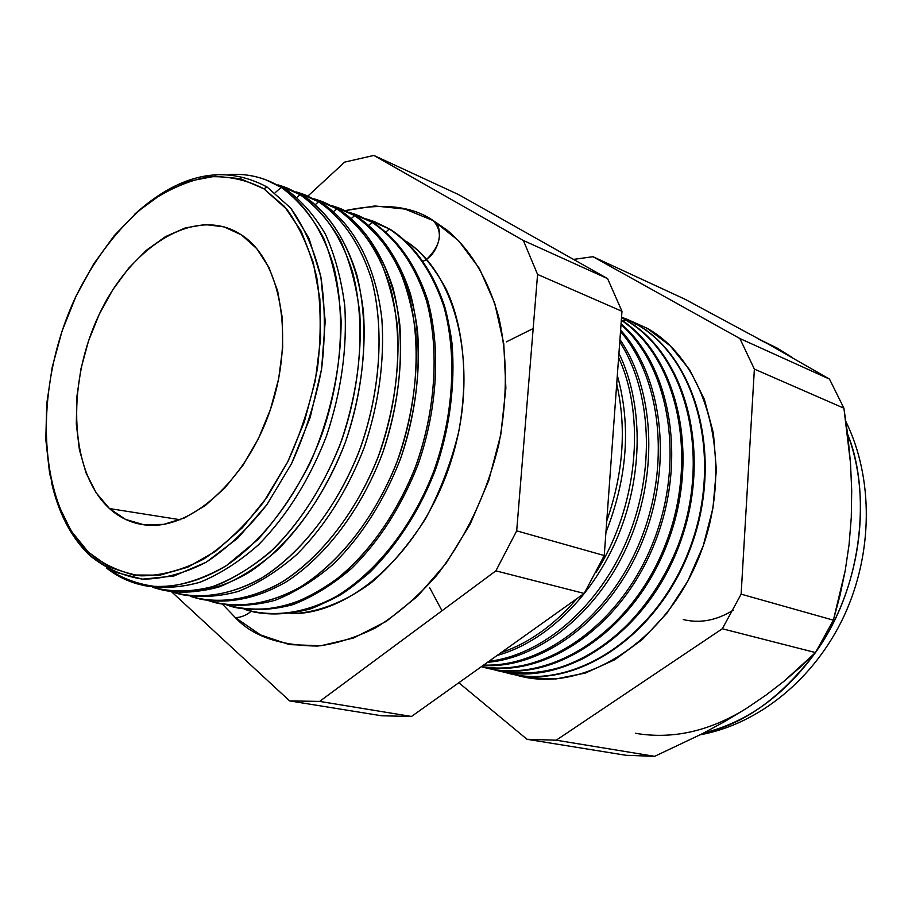 <?xml version="1.0" encoding="UTF-8"?>
<svg xmlns="http://www.w3.org/2000/svg" width="912" height="912" viewBox="0 0 912 912"><rect width="100%" height="100%" fill="white"/><g stroke="black" fill="none" stroke-linecap="round" stroke-linejoin="round"><path stroke-width="1.37" d="M683.282 619.556C699.994 623.591 716.593 620.491 733.088 610.242M290.062 613.628C313.717 613.388 342 604.28 371.537 582.506C391.168 565.554 409.226 544.225 425.687 518.518C440.405 490.838 451.429 461.848 458.759 431.558C469.908 371.287 461.255 320.351 445.694 288.26C433.2 265.905 420.01 250.241 406.114 241.258C457.79 274.808 479.826 369.485 451.508 459.671C423.578 549.993 351.644 615.383 290.062 613.628M251.165 611.336C245.966 615.52 240.688 617.595 235.319 617.572L222.71 604.417L235.319 617.572C240.688 617.595 245.966 615.52 251.165 611.336M423.419 261.128C438.695 254.163 445.216 228.091 433.348 220.658L405.031 209.087L374.798 205.964L345.454 210.581C383.108 202.76 412.406 206.112 433.348 220.658C442.981 231.933 441.043 244.541 427.557 258.484M267.079 187.028L290.711 208.096C304.175 226.871 314.23 249.797 320.864 276.883C325.231 305.816 325.47 336.562 321.583 369.121C315.301 401.884 305.269 433.417 291.509 463.718L266.885 504.678C248.007 528.698 227.783 547.884 206.192 562.237C184.418 573.431 163.202 579.063 142.557 579.143C122.732 576.076 104.994 568.062 89.319 555.077L113.943 571.87L142.557 579.143L173.827 576.031L206.192 562.237L237.838 538.103L266.885 504.678L291.509 463.718L310.137 417.593L321.583 369.121L325.196 321.263L320.864 276.883L309.065 238.499L290.711 208.096L267.079 187.028L263.853 188.784L287.132 209.612C300.379 228.148 310.262 250.789 316.783 277.51C321.07 306.056 321.286 336.391 317.433 368.505C311.22 400.824 301.336 431.923 287.77 461.814L263.5 502.238C244.895 525.95 224.956 544.897 203.684 559.09C182.206 570.16 161.287 575.757 140.927 575.86C121.376 572.873 103.865 564.984 88.407 552.193L89.319 555.077L88.407 552.193L109.429 567.161L133.562 575.016L159.988 575.141L187.701 567.23L215.563 551.293L242.341 527.786L266.806 497.542L287.77 461.814L304.209 422.199L315.324 380.521L320.602 338.751L319.861 298.805L313.261 262.496L301.234 231.317L284.476 206.477L263.853 188.784L240.335 178.672L214.958 176.233L188.738 181.249L162.644 193.276L137.575 211.641L114.319 235.547L93.594 264.07L76.015 296.229L62.084 330.976L52.212 367.217L46.717 403.834L45.817 439.664L49.624 473.556L58.117 504.359L71.136 530.932L88.407 552.193C36.343 502.216 33.151 386.699 76.015 296.229C95.27 257.48 119.312 226.415 148.143 203.045C167.58 189.753 187.37 181.055 207.514 176.917C227.464 175.674 246.24 179.63 263.853 188.784L267.079 187.028C224.261 164.126 180.143 173.189 134.691 214.206C180.143 173.189 224.261 164.126 267.079 187.028M141.497 584.945L144.05 585.561C162.062 588.833 180.941 587.647 200.697 582.004C220.601 573.739 240.061 561.154 259.054 544.259C287.223 515.383 309.727 479.256 326.542 435.868C341.316 391.544 347.381 348.179 344.747 305.759C341.35 279.038 334.886 255.143 325.345 234.088C314.264 215.095 301.028 200.081 285.616 189.058L281.181 187.348L275.15 192.706L281.181 187.348C304.927 203.604 322.358 229.664 333.473 265.552C345.853 314.663 341.875 376.588 321.913 434.443C300.458 491.636 264.959 539.585 225.652 566.101C195.989 583.965 166.201 590.018 139.456 584.455C127.452 581.354 116.485 575.894 106.556 568.062C123.188 579.394 141.691 585.743 162.074 587.123C183.152 585.39 204.596 578.219 226.381 565.622L257.777 539.676C277.624 517.788 295.066 492.241 310.091 463.022C330.338 417.422 341.168 367.388 341.111 320.34C339.116 289.891 333.336 262.565 323.749 238.374C312.235 216.6 298.042 199.591 281.181 187.348L285.616 189.058C301.074 200.127 314.355 215.198 325.447 234.293C334.989 255.463 341.441 279.471 344.804 306.318C347.347 348.943 341.134 392.468 326.165 436.905C309.145 480.373 286.448 516.466 258.085 545.182C238.978 561.952 219.439 574.366 199.466 582.426C179.664 587.841 160.763 588.776 142.785 585.23M161.093 589.665L162.974 590.121C189.856 595.718 219.746 589.79 249.466 572.132C288.819 545.923 324.273 498.431 345.591 441.704C360.263 397.666 366.225 354.563 363.478 312.36C357.584 258.484 335.331 216.714 303.844 196.08L300.048 194.621L296.981 197.357L300.048 194.621C323.92 210.866 341.476 236.858 352.727 272.574C365.279 321.469 361.471 383.029 341.624 440.485C324.866 483.645 302.396 519.566 274.238 548.26C255.235 565.041 235.763 577.535 215.825 585.721C196.034 591.318 177.099 592.458 159.041 589.175L152.646 587.282C170.59 591.979 189.571 592.127 209.578 587.704C229.835 580.591 249.751 568.974 269.314 552.843C298.429 524.959 321.89 489.254 339.697 445.706C355.395 401.086 362.098 357.128 359.83 313.853C356.581 286.573 350.151 262.166 340.518 240.62C329.278 221.194 315.791 205.861 300.048 194.621L303.844 196.08C327.796 212.382 345.409 238.442 356.672 274.261C369.235 323.281 365.324 384.978 345.317 442.457C328.423 485.617 305.816 521.459 277.51 549.982C258.427 566.648 238.887 578.995 218.891 587.009C199.055 592.424 180.109 593.37 162.04 589.87M180.325 594.293L181.568 594.59C199.705 597.907 218.709 596.824 238.545 591.329C258.529 583.247 278.023 570.889 297.038 554.268C325.196 525.859 347.609 490.246 364.276 447.427C378.868 403.685 384.727 360.821 381.854 318.847C375.79 265.244 353.389 223.611 321.742 202.966L318.562 201.746L315.461 204.527L318.562 201.746C342.547 218.002 360.229 243.914 371.606 279.471C384.34 328.138 380.692 389.333 360.958 446.413C339.72 502.831 304.312 550.039 264.925 576.053C235.182 593.575 205.234 599.423 178.262 593.792L171.718 591.865C198.485 599.64 228.707 595.696 259.111 579.565C299.455 555.283 336.403 508.634 358.997 451.679C380.065 393.984 384.647 331.341 372.142 281.409C361.289 245.294 342.547 217.922 318.562 201.746L321.742 202.966C353.434 223.645 375.869 265.392 381.877 319.12C384.704 361.186 378.776 404.119 364.093 447.917C347.335 490.77 324.82 526.372 296.571 554.701C277.51 571.265 257.971 583.543 237.952 591.523C218.093 596.915 199.09 597.884 180.952 594.43M199.204 598.842L199.819 598.99C226.894 604.645 256.933 598.91 286.71 581.582C326.143 555.83 361.494 509.033 382.607 453.047C397.119 409.579 402.876 366.977 399.878 325.219C393.676 271.879 371.104 230.383 339.321 209.737L336.745 208.745L333.598 211.573L336.745 208.745C360.833 225.002 378.628 250.834 390.131 286.243C403.024 334.681 399.536 395.523 379.905 452.215C358.781 508.258 323.418 555.112 283.997 580.887C254.22 598.249 224.204 603.995 197.129 598.34L190.46 596.368C217.33 604.189 247.631 600.37 278.08 584.421C318.482 560.401 355.418 514.117 377.933 457.55C393.482 413.501 400.015 370.055 397.507 327.203C394.098 300.185 387.497 275.983 377.705 254.585C366.293 235.262 352.648 219.986 336.745 208.745L339.321 209.737C363.455 226.005 381.284 251.86 392.798 287.291C405.692 335.753 402.181 396.617 382.516 453.287C361.346 509.295 325.915 556.069 286.448 581.742C256.637 599.013 226.586 604.656 199.511 598.91M354.574 215.608L351.405 218.481L354.574 215.608C378.776 231.865 396.686 257.617 408.302 292.877C421.355 341.099 418.015 401.588 398.498 457.915C377.477 513.593 342.171 560.093 302.716 585.641C272.916 602.832 242.82 608.475 215.654 602.798L208.848 600.791C235.82 608.657 266.201 604.952 296.708 589.186C337.155 565.417 374.068 519.498 396.503 463.296C411.996 419.531 418.426 376.337 415.804 333.689C412.327 306.797 405.658 282.686 395.774 261.368C384.283 242.102 370.557 226.849 354.574 215.608L356.592 216.383C380.806 232.64 398.726 258.392 410.354 293.63C423.419 341.829 420.101 402.283 400.596 458.565C384.089 500.825 361.756 535.948 333.621 563.912C314.606 580.271 295.078 592.401 275.036 600.313C255.109 605.671 236.014 606.662 217.74 603.299C236.014 606.662 255.121 605.671 275.036 600.313C295.089 592.401 314.617 580.271 333.621 563.912C361.768 535.937 384.089 500.825 400.596 458.565C415.028 415.37 420.694 373.008 417.582 331.466C411.232 278.388 388.501 237.04 356.592 216.383L331.979 205.69L338.728 207.902L354.574 215.608M372.096 222.357L368.881 225.264L372.096 222.357C396.389 238.602 414.413 264.286 426.143 299.398C439.333 347.392 436.153 407.55 416.75 463.513C395.831 518.814 360.559 564.973 321.092 590.292C291.259 607.335 261.106 612.887 233.837 607.175L226.917 605.123C245.134 609.98 264.343 610.367 284.555 606.309C304.984 599.594 325.003 588.468 344.633 572.93C373.795 546.003 397.165 511.336 414.721 468.928C435.537 412.338 439.687 350.698 426.713 301.393C415.063 265.301 396.857 238.955 372.096 222.357L373.555 222.916C397.849 239.149 415.861 264.799 427.603 299.854C440.827 347.791 437.68 407.846 418.346 463.752C401.953 505.738 379.723 540.622 351.633 568.404C332.652 584.66 313.124 596.722 293.071 604.599C273.121 609.934 253.981 610.937 235.638 607.609C253.981 610.937 273.121 609.934 293.071 604.599C313.124 596.722 332.652 584.66 351.633 568.404C379.723 540.622 401.953 505.738 418.346 463.752C437.68 407.846 440.827 347.791 427.603 299.854C415.861 264.799 397.849 239.149 373.555 222.916L349.319 212.382L356.182 214.628L372.096 222.357M389.287 228.98L386.05 231.922L389.287 228.98C413.683 245.225 431.809 270.83 443.642 305.782C456.992 353.571 453.937 413.387 434.648 468.996C413.831 523.944 378.617 569.772 339.116 594.863C309.271 611.747 279.049 617.207 251.701 611.473L244.655 609.387C271.822 617.356 302.351 613.867 332.926 598.443C373.464 575.164 410.332 529.94 432.607 474.457C453.332 418.22 457.357 356.911 444.235 307.8C432.47 271.856 414.162 245.579 389.287 228.98L390.222 229.334C422.324 249.945 445.33 290.928 452.01 343.379C455.362 384.419 449.947 426.246 435.765 468.859C419.497 510.56 397.347 545.216 369.314 572.827C350.356 588.981 330.851 600.974 310.775 608.806C290.803 614.118 271.628 615.133 253.228 611.849C281.135 617.447 310.251 611.77 340.575 594.818C379.996 569.59 415.074 523.75 435.765 468.859C454.951 413.33 457.904 353.651 444.543 305.976C432.687 271.103 414.584 245.556 390.222 229.334L366.339 218.948L373.316 221.24L389.287 228.98M613.491 428.138L610.584 468.312L613.491 428.138M606.765 520.9C623.352 473.488 626.669 427.831 616.706 383.929C626.669 427.831 623.352 473.488 606.765 520.9M617.321 375.391C631.229 425.425 627.422 477.785 605.921 532.471C627.422 477.785 631.229 425.425 617.321 375.391M501.03 652.684C528.8 643.256 554.12 625.222 577 598.568C554.12 625.222 528.8 643.256 501.03 652.684M596.106 572.269C637.385 507.722 646.22 417.274 618.61 357.641C646.22 417.274 637.385 507.722 596.106 572.269M618.917 353.377C643.04 402.431 643.507 473.214 618.689 534.432C593.758 595.627 545.878 642.094 497.12 655.466C545.878 642.094 593.758 595.627 618.689 534.432C643.507 473.214 643.04 402.431 618.917 353.377M488.9 661.314C542.845 655.01 599.435 606.697 627.559 538.707C655.694 470.74 651.692 391.145 619.75 341.932C651.692 391.145 655.694 470.74 627.559 538.707C599.435 606.697 542.845 655.01 488.9 661.314M619.932 339.503C653.79 388.455 658.817 470.045 629.964 539.573C601.145 609.148 542.503 657.803 487.498 662.317C542.503 657.803 601.145 609.148 629.964 539.573C658.817 470.045 653.79 388.455 619.932 339.503M483.668 665.042C542.184 667.527 608.441 617.891 639.631 542.537C670.993 467.297 661.656 378.628 620.502 331.558C661.656 378.628 670.993 467.297 639.631 542.537C608.441 617.891 542.184 667.527 483.668 665.042M620.605 330.155C663.252 376.69 673.558 466.727 641.706 543.107C610.06 619.613 542.275 669.397 483.132 665.429C542.275 669.397 610.06 619.613 641.706 543.107C673.558 466.727 663.252 376.69 620.605 330.155M481.57 666.535C543.221 677.616 618.176 627.467 651.795 545.65C685.767 464.037 670.571 367.946 621.004 324.638C670.571 367.946 685.767 464.037 651.795 545.65C618.176 627.467 543.221 677.616 481.57 666.535M621.061 323.885C671.756 366.556 687.819 463.592 653.505 546.06C619.59 628.733 543.449 678.904 481.445 666.626C543.449 678.904 619.59 628.733 653.505 546.06C687.819 463.592 671.756 366.556 621.061 323.885M481.399 666.661C545.159 686.189 628.277 636.12 663.913 548.42C700.108 460.993 678.596 358.633 621.334 320.237C678.026 358.291 699.812 459.032 664.871 546.037C630.454 633.293 548.83 684.787 484.922 667.618L481.399 666.661M621.357 319.873C678.585 357.185 701.237 457.778 666.661 545.205C632.632 632.871 550.837 685.015 486.666 668.04C550.837 685.015 632.632 632.871 666.661 545.205C701.237 457.778 678.585 357.185 621.357 319.873M624.948 319.713L623.341 321.252L624.948 319.713C685.288 353.309 712.204 454.119 678.71 543.803C645.821 633.749 562.123 688.127 496.641 670.434L492.548 669.317C521.333 676.544 551.179 673.159 582.107 659.148C622.212 637.921 657.461 596.938 677.662 546.584C712.625 456.353 685.995 353.639 624.948 319.713L625.86 320.066C686.109 353.605 713.059 454.108 679.793 543.677C647.132 633.498 563.707 688.104 498.191 670.81C563.707 688.104 647.132 633.498 679.793 543.677C713.059 454.108 686.109 353.605 625.86 320.066L624.948 319.713M636.063 323.988L634.433 325.561L636.063 323.988C696.483 357.572 723.524 458.029 690.156 547.314C657.404 636.85 573.751 690.92 508.201 673.216L504.005 672.076C569.362 692.607 654.862 640.258 689.096 550.141C723.968 460.309 697.201 357.914 636.063 323.988L636.633 324.216C696.928 357.732 724.025 457.813 690.943 546.972C658.464 636.371 575.164 690.737 509.58 673.558C575.164 690.737 658.464 636.371 690.943 546.972C724.025 457.813 696.928 357.732 636.633 324.216L621.562 316.954L636.063 323.988M515.314 674.789C580.739 695.389 666.227 643.37 700.37 553.652C735.152 464.219 708.248 362.132 647.03 328.217L645.365 329.813L647.03 328.217L670.297 345.899L689.734 369.896L704.372 399.388L713.423 433.223L716.365 469.999L712.945 508.075L703.255 545.729L687.739 581.206L667.128 612.91L642.424 639.437L614.813 659.707L585.55 672.999L555.944 678.961L527.204 677.593L515.291 674.789M776.511 347.757L789.712 356.045L776.511 347.757L767.391 343.585L684.946 299.204L592.971 256.694L739.871 338.523L754.372 369.098L741.125 594.157L722.315 628.756L815.476 652.57L833.386 620.171L741.125 594.157L833.386 620.171L845.219 570.627L849.061 544.635L851.272 517.594L851.705 490.325L850.497 463.022L843.908 408.188L754.372 369.098L843.908 408.188L829.487 379.096L739.871 338.523L829.487 379.096L767.391 343.585L776.511 347.757M847.67 434.294C870.162 488.581 864.77 584.136 815.67 652.251C860.187 589.756 872.841 500.312 847.67 434.294M815.408 652.627C781.071 697.623 743.85 724.402 703.745 732.974C747.133 722.133 784.354 695.354 815.408 652.627M746.347 708.476L766.126 695.001L746.347 708.476L724.778 721.529L702.206 733.784L654.634 756.333L556.24 740.202L654.634 756.333L625.963 755.284L527.011 739.29L625.963 755.284L654.634 756.333L702.206 733.784L724.778 721.529L746.347 708.476C709.388 731.344 672.395 739.621 635.379 733.282M109.474 508.554C70.27 472.838 66.166 387.133 97.322 318.482C127.976 249.535 190.414 207.537 236.219 231.785L241.555 234.965L256.751 248.645L268.983 267.547L277.658 290.996L282.321 318.106L282.686 347.757L278.684 378.674L270.442 409.477L258.335 438.797L242.911 465.337L224.888 487.943L205.097 505.715L184.395 517.982L163.693 524.366L143.822 524.776L125.525 519.384L109.474 508.554L96.193 492.845L86.07 472.975L79.39 449.73L76.312 423.989L76.87 396.663L80.986 368.676L88.521 340.94L99.214 314.378L112.723 289.856L128.638 268.219L146.433 250.23L165.551 236.596L185.341 227.886L205.097 224.546L224.09 226.883L241.555 234.965C280.622 260.034 294.975 336.756 270.716 408.644C246.821 480.681 190.129 530.864 144.871 524.913C131.522 523.271 119.723 517.811 109.474 508.554L180.223 519.737L109.474 508.554M287.269 188.077L303.844 196.08L286.368 187.712M278.057 184.874L284.396 186.949L300.048 194.621L278.057 184.874M305.417 195.065L321.742 202.966L304.825 194.826M296.366 191.942L302.841 194.062L318.562 201.746L296.366 191.942M323.236 201.928L339.321 209.737L322.939 201.814M314.332 198.873L320.944 201.05L336.745 208.745L314.332 198.873M356.592 216.383L340.735 208.677L356.592 216.383M373.555 222.916L357.914 215.3L373.555 222.916M390.222 229.334L374.786 221.798L390.222 229.334M625.86 320.066L621.517 317.672L625.86 320.066M636.633 324.216L621.562 316.954L636.633 324.216M573.511 259.407L592.971 256.694L684.946 299.204L767.391 343.585L829.487 379.096L843.908 408.188L847.829 435.583L850.497 463.022L851.705 490.325L851.272 517.594L849.061 544.635L845.219 570.627L839.929 595.73L833.386 620.171L815.476 652.57L722.315 628.756L556.24 740.202L527.011 739.29L458.827 682.746L527.011 739.29L556.24 740.202L722.315 628.756L741.125 594.157L754.372 369.098L739.871 338.523L592.971 256.694L573.511 259.407M766.126 695.001L784.092 681.196L815.476 652.57L800.497 667.014L784.092 681.196L766.126 695.001M319.645 701.408L495.877 570.855L516.694 530.852L537.578 274.432L523.363 240.472L373.852 155.428L344.69 162.108L307.937 196.023L344.69 162.108L373.852 155.428L458.565 194.575L373.852 155.428L523.363 240.472L607.586 278.616L458.565 194.575L607.586 278.616L523.363 240.472L537.578 274.432L621.984 311.288L607.586 278.616L621.984 311.288L537.578 274.432L516.694 530.852L604.246 555.545L621.984 311.288L604.246 555.545L516.694 530.852L495.877 570.855L319.645 701.408L411.483 716.467L584.193 593.438L495.877 570.855L584.193 593.438L604.246 555.545L584.193 593.438L411.483 716.467L319.645 701.408L289.617 700.906L319.645 701.408M171.638 591.854L289.617 700.906L381.672 715.783L411.483 716.467L381.672 715.783L289.617 700.906L171.638 591.854M447.165 230.212L433.348 220.658L458.519 240.597L479.336 268.413L494.714 303.229L503.766 343.699L505.875 388.124L500.813 434.488L488.718 480.59L470.159 524.229L446.059 563.342L417.628 596.186L386.278 621.38L353.48 638.047L320.716 645.776L289.343 644.602L260.558 634.946L235.319 617.572C252.476 636.166 279.893 645.662 317.57 646.049C335.502 643.997 354.722 637.99 375.231 628.026C396.173 615.304 416.613 597.827 436.552 575.609C465.895 537.647 486.643 493.939 498.784 444.509C508.007 396.823 506.947 353.081 498.955 318.083C486.86 273.577 466.625 246.251 447.165 230.212L447.587 230.542M268.778 180.964L285.616 189.058L267.558 180.462M229.208 174.511C241.828 173.702 253.958 175.435 265.597 179.698L281.181 187.348C265.153 177.601 247.825 173.326 229.208 174.511M758.26 338.979L767.391 343.585M626.213 318.892L647.03 328.217L626.225 318.904M51.346 481.753C58.243 512.624 70.897 537.065 89.319 555.077C70.897 537.065 58.243 512.624 51.346 481.753M442.001 610.766L429.7 587.75L442.001 610.766M506.331 341.886L533.178 328.537L506.331 341.886M700.279 734.776C759.274 724.003 814.861 678.391 844.045 616.022C873.046 553.538 873.707 478.447 845.994 421.732M791.935 357.299L777.355 348.179L762.854 341.077"/></g></svg>
